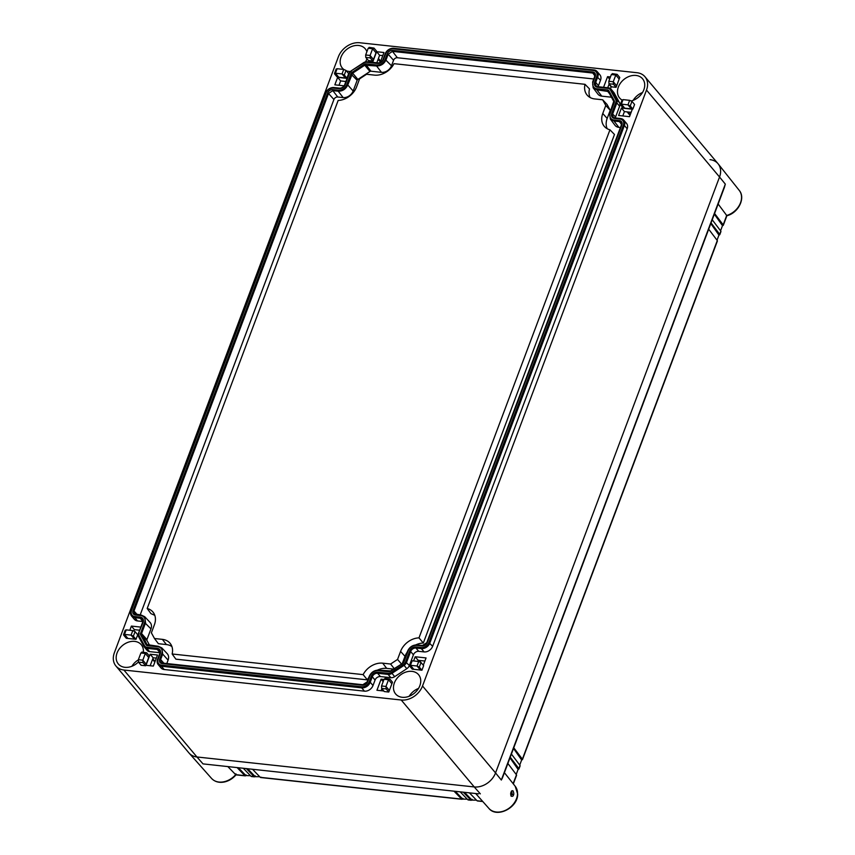 <?xml version="1.0" encoding="UTF-8"?>
<svg xmlns="http://www.w3.org/2000/svg" width="855" height="855" viewBox="0 0 855 855"><rect width="100%" height="100%" fill="white"/><g stroke="black" fill="none" stroke-linecap="round" stroke-linejoin="round"><path stroke-width="1.28" d="M632.86 109.055L630.242 105.935L631.952 101.36L634.581 104.481L632.86 109.055L631.332 108.863L627.955 104.855L630.242 105.935L632.86 109.055M629.654 100.334L623.071 99.618L621.371 104.139L627.955 104.855L629.654 100.334L631.952 101.36M422.52 685.988L495.547 772.92A18.115 13.883 140 0 1 474.247 786.942L401.219 700.01A18.115 13.883 -40 0 0 422.52 685.988L646.508 90.074A18.115 13.883 -40 0 0 644.969 76.747A18.115 13.883 -40 0 0 636.996 72.718L359.688 42.75A18.115 13.883 -40 0 0 338.388 56.772L114.388 652.686A18.115 13.883 -40 0 0 115.927 666.002A18.115 13.883 -40 0 0 123.9 670.031L196.939 756.974A18.115 13.883 140 0 1 188.955 752.945L115.927 666.002M401.219 700.01L123.9 670.031M627.164 128.774L624.396 125.482A7.268 5.568 -40 0 0 623.776 120.138L626.555 123.43A7.268 5.568 -40 0 1 627.164 128.774L432.651 646.284A7.268 5.568 -40 0 1 424.101 651.916L418.715 651.328A4.51 3.452 -40 0 0 413.414 654.812L409.385 665.511A5.461 4.179 -40 0 1 406.777 668.706L394.679 676.668A5.461 4.179 -40 0 1 390.874 677.694L380.368 676.562A4.51 3.452 -40 0 0 375.067 680.046L373.004 685.539L370.236 682.237L372.299 676.743L371.273 676.391L369.21 681.884L370.236 682.237A7.268 5.568 -40 0 1 361.686 687.858L161.403 666.216L161.488 665.137L361.772 686.779A6.327 4.852 -40 0 0 369.21 681.884M142.796 621.35L140.167 618.229A4.51 3.452 -40 0 1 142.154 619.223A4.51 3.452 -40 0 1 142.529 622.536L138.51 633.234A5.461 4.179 -40 0 0 138.617 636.729L144.014 646.572A5.461 4.179 -40 0 0 144.377 647.096A5.461 4.179 -40 0 0 146.782 648.314L157.288 649.447A4.51 3.452 -40 0 1 159.276 650.452A4.51 3.452 -40 0 1 159.65 653.765L157.587 659.258A7.268 5.568 -40 0 0 158.207 664.602L160.975 667.894A7.268 5.568 -40 0 0 164.181 669.518L364.465 691.161A7.268 5.568 -40 0 0 373.004 685.539M144.377 647.096L147.146 650.399A5.461 4.179 -40 0 0 149.55 651.617L159.906 652.728M597.143 71.564L599.921 74.866A7.268 5.568 -40 0 1 600.531 80.21L598.468 85.692L595.7 82.39L597.763 76.907A7.268 5.568 -40 0 0 597.143 71.564A7.268 5.568 -40 0 0 593.947 69.95L393.663 48.297A7.268 5.568 -40 0 0 385.124 53.918L383.061 59.412A4.51 3.452 -40 0 1 377.76 62.896L367.244 61.763A5.461 4.179 -40 0 0 363.45 62.789L351.352 70.751A5.461 4.179 -40 0 0 348.733 73.947L344.715 84.645A4.51 3.452 -40 0 1 339.414 88.129L334.027 87.552A7.268 5.568 -40 0 0 325.477 93.174L130.954 610.684A7.268 5.568 -40 0 0 131.574 616.028L134.342 619.319A7.268 5.568 -40 0 0 137.548 620.944L142.785 621.51M598.468 85.692A4.51 3.452 -40 0 0 598.222 86.729M615.344 117.947A4.51 3.452 -40 0 1 615.589 116.921L619.619 106.223A5.461 4.179 -40 0 0 619.512 102.728L614.114 92.885A5.461 4.179 -40 0 0 613.751 92.361L610.983 89.059A5.461 4.179 -40 0 0 608.578 87.851L598.062 86.708L597.538 87.253L608.044 88.396L608.578 87.851M372.63 62.34L376.627 51.717L383.959 52.508L380.229 62.426M344.073 85.831L334.839 84.827L337.65 77.367L347.066 78.382M140.819 627.1L131.392 626.084L129.821 630.274M137.516 634.506L138.2 634.581M146.002 665.297L153.334 666.088L157.491 655.016L150.159 654.225L146.002 665.297M413.606 660.947L415.177 656.758L426.057 657.933L423.31 665.243M383.97 679.49L381.095 679.18L376.937 690.252L383.831 691M603.566 87.306L607.563 76.672L610.438 76.982M611.443 86.676L610.363 88.493M629.504 116.675L618.625 115.5L621.425 108.04L632.305 109.216L629.504 116.675M631.396 100.922A14.973 11.468 -40 0 0 643.142 91.367A14.973 11.468 -40 0 0 642.565 78.778A14.973 11.468 -40 0 0 635.97 75.443A14.973 11.468 -40 0 0 620.516 83.063A14.973 11.468 -40 0 0 619.64 98.036A14.973 11.468 -40 0 0 622.055 100.046M411.982 671.367A14.973 11.468 -40 0 0 396.528 678.977A14.973 11.468 -40 0 0 395.641 693.961A14.973 11.468 -40 0 0 402.235 697.285A14.973 11.468 -40 0 0 417.689 689.675A14.973 11.468 -40 0 0 418.576 674.691A14.973 11.468 -40 0 0 411.982 671.367M346.296 70.794A14.973 11.468 -40 0 0 348.915 71.392A14.973 11.468 -40 0 0 350.443 71.467M365.577 61.87A14.973 11.468 -40 0 0 366.88 58.739M366.891 51.728A14.973 11.468 -40 0 0 365.256 48.799A14.973 11.468 -40 0 0 358.662 45.475A14.973 11.468 -40 0 0 343.208 53.085A14.973 11.468 -40 0 0 342.321 68.058A14.973 11.468 -40 0 0 343.774 69.437M143.362 652.237A14.973 11.468 -40 0 0 141.257 644.723A14.973 11.468 -40 0 0 134.673 641.389A14.973 11.468 -40 0 0 119.219 649.009A14.973 11.468 -40 0 0 118.332 663.982A14.973 11.468 -40 0 0 124.926 667.317A14.973 11.468 -40 0 0 138.403 662.005M624.738 108.147L621.371 104.139L620.57 104.887L623.188 108.008L631.332 108.863M619.779 77.484L619.159 79.055L615.792 75.037L617.15 74.364L619.779 77.484M616.637 85.757L613.27 81.749L615.792 75.037L611.346 74.567L608.824 81.268L608.963 83.726L611.582 86.847L616.081 87.328L619.159 79.055M413.809 669.315L421.932 670.224L419.313 667.103L417.026 666.013L410.443 665.308L409.641 666.056L412.26 669.176L413.809 669.315L410.443 665.308L409.641 666.056M423.653 665.65L421.932 670.224L419.303 667.092L421.023 662.529L423.653 665.65M389.346 690.466L392.488 682.194L389.859 679.073L388.501 679.746L385.979 686.458L386.161 688.916L381.672 688.435L384.29 691.556L388.779 692.037L389.346 690.466L385.979 686.458L381.533 685.977L381.672 688.435M127.876 638.418L124.499 634.399L123.697 635.158L126.316 638.279L135.988 639.316L137.708 634.752L135.09 631.631L132.792 630.595L126.198 629.879L125.418 630.584M146.173 664.185L142.806 660.167L145.329 653.466L140.893 652.985L138.371 659.697L138.499 662.144L141.118 665.265L145.617 665.756L148.695 657.474L145.329 653.466L146.697 652.793L149.315 655.913L148.695 657.474M335.427 73.231L337.127 68.721L343.721 69.426L346.019 70.463L348.637 73.583L346.916 78.147L344.298 75.026L342.021 73.947L335.427 73.231L334.626 73.99L337.244 77.11L338.804 77.249L335.427 73.231L334.626 73.99M338.804 77.249L346.916 78.147L344.287 75.016L346.019 70.463M373.475 59.476L376.606 51.204L373.988 48.083L372.62 48.756L370.097 55.468L370.29 57.926L365.79 57.445L368.42 60.566L372.908 61.047L373.475 59.476L370.097 55.468L365.662 54.987L365.79 57.445M621.371 104.139L620.57 104.887M623.071 99.618L622.29 100.313M644.969 76.747L718.008 163.69A18.115 13.883 140 0 1 719.536 177.006L495.547 772.92L719.536 177.006L725.318 184.114L724.409 187.363L502.516 777.708L501.329 780.038L495.547 772.92A18.115 13.883 140 0 1 474.247 786.942L196.939 756.974A18.115 13.883 140 0 1 189.147 753.159L211.57 778.435A17.196 13.178 -40 0 0 218.966 782.047A17.196 13.178 -40 0 0 224.128 781.727A17.196 13.178 -40 0 0 235.659 774.641L227.996 766.764M376.799 62.8L379.62 55.276L376.627 51.717M379.62 55.276L382.794 55.618M339.007 85.276L340.643 80.926L337.65 77.367M340.643 80.926L345.901 81.503M139.654 630.221L134.395 629.643L131.392 626.084M133.925 630.894L134.395 629.643M150.17 665.746L153.152 657.784L150.159 654.225M156.326 658.126L153.152 657.784M417.774 661.396L418.18 660.317L415.177 656.758M424.882 661.043L418.18 660.317M381.106 690.701L381.864 688.67M383.168 681.638L381.095 679.18M609.636 79.13L607.563 76.672M607.734 87.755L609.166 83.961M622.793 115.949L624.428 111.599L621.425 108.04M624.428 111.599L631.14 112.326M642.5 92.522A14.973 11.468 -40 0 0 633.192 100.345M418.501 688.435A14.973 11.468 -40 0 0 409.192 696.259M138.296 659.9A14.973 11.468 -40 0 0 131.884 666.291M611.346 74.567L612.661 73.883M612.276 73.648L617.15 74.364M616.081 87.328L613.452 84.207L613.27 81.749L608.824 81.268M410.443 665.308L412.142 660.787L411.351 661.481M412.142 660.787L418.726 661.503L421.023 662.529M384.985 678.357L389.859 679.073M388.779 692.037L386.161 688.916M381.533 685.977L384.055 679.265L385.37 678.581M126.198 629.879L124.499 634.399L131.093 635.115L133.369 636.195L135.988 639.316L133.369 636.195L135.09 631.631M124.499 634.399L123.697 635.158M145.617 665.756L142.988 662.636L142.806 660.167L138.371 659.697M140.893 652.985L142.197 652.301M141.823 652.076L146.697 652.793M337.127 68.721L336.346 69.415M365.662 54.987L368.184 48.275L369.499 47.602M369.114 47.367L373.988 48.083M372.908 61.047L370.29 57.926M171.919 646.562A17.047 13.06 140 0 0 166.383 644.563L158.367 643.697L154.488 638.514L151.378 632.828L154.392 624.791A17.399 13.327 140 0 0 153.259 612.437A17.399 13.327 140 0 0 147.188 608.493L338.163 100.43A17.399 13.327 140 0 0 356.578 86.9L359.592 78.863L366.571 74.267L374.469 75.122A17.399 13.327 140 0 0 394.027 63.676L585.012 84.314L589.512 88.941A17.047 13.06 140 0 0 590.068 97.491M154.488 638.514L162.386 639.358A17.399 13.327 140 0 1 170.38 643.665A17.399 13.327 140 0 1 172.144 653.99L363.129 674.627A17.399 13.327 140 0 1 382.687 663.17L386.695 668.375L393.321 669.091M605.778 105.475L602.668 99.789L607.018 104.406L610.246 110.284L605.778 105.475L602.764 113.501A17.399 13.327 140 0 0 604.603 126.711A17.399 13.327 140 0 0 609.957 129.81L418.993 637.862A17.399 13.327 140 0 0 400.578 651.403L397.554 659.44L390.585 664.025L382.687 663.17M602.668 99.789L594.77 98.934A17.399 13.327 140 0 1 587.481 95.482A17.399 13.327 140 0 1 585.012 84.314M380.368 676.562L377.6 673.259L388.106 674.392A5.461 4.179 -40 0 0 391.911 673.366L403.998 665.414A5.461 4.179 -40 0 0 406.617 662.219L410.635 651.521L409.609 651.168L405.591 661.866L409.385 665.511M424.101 651.916L421.333 648.614L415.936 648.026A4.51 3.452 -40 0 0 410.635 651.521L413.414 654.812M418.715 651.328L415.936 648.026L416.022 646.946L421.408 647.534L421.333 648.614A7.268 5.568 -40 0 0 429.873 642.992L624.396 125.482L623.37 125.129L428.847 642.639L432.651 646.284M623.776 120.138A7.268 5.568 -40 0 0 620.58 118.514L615.183 117.937L614.66 118.482L620.046 119.069L620.58 118.514M619.619 106.223L616.84 102.921L612.821 113.619A4.51 3.452 -40 0 0 613.206 116.932A4.51 3.452 -40 0 0 615.183 117.937M615.589 116.921L611.795 113.266L615.814 102.568L616.84 102.921A5.461 4.179 -40 0 0 616.744 99.437L611.336 89.583A5.461 4.179 -40 0 0 610.983 89.059M597.538 87.253A5.451 4.179 -40 0 1 594.674 82.037L595.7 82.39A4.51 3.452 -40 0 0 596.085 85.703A4.51 3.452 -40 0 0 598.062 86.708M131.574 616.028A7.268 5.568 -40 0 0 134.78 617.641L140.167 618.229L140.252 617.139L134.855 616.562L134.78 617.641L137.548 620.944M158.207 664.602A7.268 5.568 -40 0 0 161.403 666.216L164.181 669.518M371.273 676.391A5.451 4.179 -40 0 1 377.675 672.18L377.6 673.259A4.51 3.452 -40 0 0 372.299 676.743L375.067 680.046M377.675 672.18L388.191 673.312A4.521 3.463 -40 0 0 391.334 672.468L394.679 676.668M406.777 668.706L403.432 664.506L391.334 672.468M403.432 664.506A4.521 3.463 -40 0 0 405.591 661.866M416.022 646.946A5.451 4.179 -40 0 0 409.609 651.168M421.408 647.534A6.327 4.852 -40 0 0 428.847 642.639M623.37 125.129A6.327 4.852 -40 0 0 620.046 119.069M611.795 113.266A5.451 4.179 -40 0 0 614.66 118.482M615.814 102.568A4.521 3.463 -40 0 0 615.728 99.682L610.331 89.828A4.521 3.463 -40 0 0 608.044 88.396M594.674 82.037L596.737 76.555A6.327 4.852 -40 0 0 593.413 70.495L393.14 48.842A6.327 4.852 -40 0 0 385.701 53.747L385.124 53.918M377.76 62.896L377.226 63.452A5.451 4.179 -40 0 0 383.639 59.23L385.701 53.747M377.226 63.452L366.72 62.308A4.521 3.463 -40 0 0 363.567 63.163L363.45 62.789M351.352 70.751L363.567 63.163M351.48 71.125A4.521 3.463 -40 0 0 349.31 73.765L348.733 73.947M339.414 88.129L338.89 88.674A5.451 4.179 -40 0 0 345.292 84.463L349.31 73.765M338.89 88.674L333.493 88.097A6.327 4.852 -40 0 0 326.054 92.992L131.531 610.502A6.327 4.852 -40 0 0 134.855 616.562M138.51 633.234L143.106 622.355A5.451 4.179 -40 0 0 140.252 617.139M139.087 633.063A4.521 3.463 -40 0 0 139.173 635.949L144.57 645.792A4.521 3.463 -40 0 0 146.857 647.235L157.373 648.368A5.451 4.179 -40 0 1 160.227 653.583L158.164 659.077A6.327 4.852 -40 0 0 161.488 665.137M163.904 663.234L160.622 659.558L161.018 662.358L162.557 663.085L362.841 684.727L367.158 681.884L369.221 676.391C371.23 672.18 374.405 670.096 378.744 670.128L390.553 670.918L402.769 663.298A2.736 2.095 -40 0 0 404.073 661.695L408.091 650.997A7.235 5.536 -40 0 1 416.599 645.407L421.996 645.985A4.542 3.484 -40 0 0 427.329 642.468L621.852 124.958A4.542 3.484 -40 0 0 619.469 120.608L614.072 120.031A7.235 5.536 -40 0 1 610.278 113.106L614.296 102.408A2.736 2.095 -40 0 0 614.253 100.655L608.846 90.812A2.736 2.095 -40 0 0 607.467 89.935L596.95 88.802A7.235 5.536 -40 0 1 593.156 81.877L595.219 76.384A4.542 3.484 -40 0 0 592.836 72.034L392.552 50.392A4.542 3.484 -40 0 0 387.219 53.908L385.156 59.39A7.235 5.536 -40 0 1 376.649 64.991L366.132 63.858A2.736 2.095 -40 0 0 364.23 64.371L352.142 72.333A2.736 2.095 -40 0 0 350.828 73.925L346.809 84.624A7.235 5.536 -40 0 1 338.302 90.224L332.916 89.636A4.542 3.484 -40 0 0 327.572 93.152L133.049 610.662A4.542 3.484 -40 0 0 135.443 615.012L140.829 615.6A7.235 5.536 -40 0 1 144.623 622.526L150.972 628.885L146.942 639.583L141.545 633.544L145.564 622.846L144.709 616.701L150.063 622.419A8.518 6.53 140 0 1 150.972 628.885M402.769 663.298L390.671 671.25A2.736 2.095 -40 0 1 388.769 671.774L378.263 670.63A7.235 5.536 -40 0 0 369.755 676.23L367.693 681.724A4.542 3.484 -40 0 1 362.349 685.229L162.065 663.587A4.542 3.484 -40 0 1 159.682 659.237L161.745 653.744A7.235 5.536 -40 0 0 157.951 646.818L147.445 645.685A2.736 2.095 -40 0 1 146.055 644.82L140.658 634.966A2.736 2.095 -40 0 1 140.605 633.224L144.623 622.526M401.925 664.495L397.554 659.44M400.578 651.403L404.992 656.341L402.459 663.085M394.711 669.241L390.585 664.025M363.129 674.627L367.394 679.864A17.047 13.06 140 0 1 367.543 679.565A17.047 13.06 140 0 1 368.847 677.417M377.461 670.117A17.047 13.06 140 0 1 386.695 668.375M418.993 637.862L423.31 643.067A17.047 13.06 140 0 0 423.001 643.078A17.047 13.06 140 0 0 415.797 644.884M404.992 656.341A17.047 13.06 140 0 1 407.183 652.183M402.652 662.956L407.568 651.168C409.577 646.957 412.751 644.862 417.09 644.905L422.477 645.482L426.805 642.639L621.329 125.129L621.083 122.511L619.394 121.602L613.997 121.025L610.278 119.016L609.754 113.266L613.74 101.371L608.333 91.528L596.876 89.796L593.156 87.798L592.633 82.037L594.695 76.555L594.449 73.936L592.761 73.028L392.477 51.386L388.159 54.228L387.219 53.908M608.846 90.812L608.333 91.528L607.392 90.929L607.467 89.935M376.649 64.991L376.574 65.985C380.913 66.017 384.087 63.933 386.097 59.722L388.159 54.228L393.557 60.267A3.249 2.49 140 0 1 397.383 57.745L392.477 51.386L392.552 50.392M352.142 72.333L352.666 73.156L347.75 84.955L353.147 90.983L357.166 80.285A1.443 1.101 140 0 1 357.86 79.44L352.666 73.156L364.764 65.204L369.959 71.489A1.443 1.101 140 0 1 370.963 71.211L381.469 72.344L376.574 65.985L364.764 65.204L364.23 64.371M346.809 84.624L347.75 84.955C345.741 89.166 342.566 91.25 338.227 91.218L332.841 90.63L328.512 93.484L327.572 93.152M137.27 614.66L133.989 610.994L328.512 93.484L333.91 99.511A3.249 2.49 140 0 1 337.736 97L343.133 97.577A8.518 6.53 140 0 0 353.147 90.983M133.049 610.662L133.989 610.994L134.385 613.783L141.321 615.098L144.709 616.701M140.605 633.224L141.545 633.544L146.985 644.585L158.442 646.316L161.83 647.93L162.685 654.075L168.093 660.113L166.8 663.544M147.359 644.991L147.926 645.183L147.445 645.685M159.682 659.237L160.622 659.558L162.685 654.075L161.745 653.744M161.83 647.93L167.185 653.637A8.518 6.53 140 0 1 168.093 660.113M149.636 645.365L146.975 640.502A1.443 1.101 140 0 1 146.942 639.583M140.167 614.969L333.91 99.511M369.959 71.489L357.86 79.44M385.156 59.39L391.494 65.76A8.518 6.53 140 0 1 381.469 72.344M391.494 65.76L393.557 60.267M593.787 78.981L397.383 57.745M596.95 88.802L596.876 89.796L601.781 96.155A8.518 6.53 140 0 1 597.859 94.05L593.156 87.798M601.781 96.155L611.453 97.203M614.072 120.031L613.997 121.025L618.902 127.384A8.518 6.53 140 0 1 614.98 125.279L610.278 119.016M618.902 127.384L620.409 127.545M172.144 653.99L175.884 659.162L367.394 679.864M147.188 608.493L150.918 613.623L154.798 615.333M609.957 129.81L614.478 134.481L423.31 643.067M610.246 110.284L607.178 118.439A17.047 13.06 -40 0 0 607.189 128.71M710.024 159.661A18.115 13.883 140 0 1 718.189 163.904A18.115 13.883 140 0 1 719.536 177.006L646.508 90.074M480.328 793.857L474.247 786.942L196.939 756.974L203.009 763.889L478.479 793.835M718.157 204.014L726.686 215.46L723.191 224.865L714.588 213.504M513.46 794.968C513.31 796.155 512.519 796.561 511.087 796.176C510.553 794.145 510.574 792.788 511.14 792.125C511.279 790.928 511.921 790.512 513.053 790.854C513.887 792.938 514.026 794.306 513.46 794.968L512.316 794.434L510.959 795.161L511.579 791.452M726.697 215.471L726.28 215.107L726.697 215.471A17.196 13.178 -40 0 0 739.212 190.355L718.189 163.904M478.586 793.846L203.009 763.889M507.87 763.462L516.473 774.822L513.128 783.661M708.688 229.183L717.292 240.544L717.078 241.206M718.831 234.933L710.804 223.572M719.141 234.58L717.024 240.191M711.05 222.909L719.654 234.27L719.429 234.933L720.615 231.791M712.226 219.778L720.829 231.139M722.368 225.506L714.342 214.156M722.678 225.175L720.562 230.786M722.967 225.517L723.191 224.865L722.967 225.517M516.473 774.822L516.249 775.485M517.991 769.254L509.986 757.851M518.312 768.859L516.206 774.47M510.232 757.188L518.825 768.549L518.611 769.211L519.787 766.069M511.408 754.057L520.011 765.417M521.529 759.828L513.524 748.435M521.849 759.454L519.744 765.065M513.77 747.783L522.362 759.144L522.149 759.796L717.292 240.544M235.67 774.662L235.948 773.839L235.67 774.662M237.284 767.769L244.893 775.667L235.659 774.641M469.448 792.863L477.058 800.761L482.626 801.349M482.786 801.53L477.411 800.953A1.817 0.941 -83.8 0 1 477.058 800.761M511.685 791.484L512.316 794.434M463.282 792.19L470.891 800.098L476.481 800.162M454.037 791.196L461.647 799.094L467.236 799.169M246.529 768.773L254.138 776.671L259.728 776.735M246.155 774.94L245.855 775.56L250.483 775.742M245.855 775.56A1.817 0.941 -83.8 0 1 245.246 775.859A1.817 0.941 -83.8 0 1 244.893 775.667M245.556 775.207L238.524 767.908M243.451 768.431L251.06 776.329L252.011 776.222M254.801 776.201L247.758 768.902M251.06 776.329L254.138 776.671L255.421 775.945M252.695 769.436L260.305 777.334L261.256 777.216M462.309 798.634L455.277 791.324M260.305 777.334L461.647 799.094L462.961 798.378M460.204 791.858L467.813 799.756L468.764 799.649M471.554 799.628L464.511 792.329M467.813 799.756L470.891 800.098L472.206 799.372M608.963 83.726L613.452 84.207M420.404 670.031L417.026 666.013L418.726 661.503M391.868 683.754L388.501 679.746L384.055 679.265M134.459 639.123L131.093 635.115L132.792 630.595M138.499 662.144L142.988 662.636M343.721 69.426L342.021 73.947L345.388 77.955M368.184 48.275L372.62 48.756L375.986 52.775M420.916 662.422L419.281 660.434M154.819 662.123L152.564 659.376M152.799 658.745L155.086 661.417M380.39 62.009L378.124 59.252M378.423 58.482L380.71 61.154M611.293 87.05L609.038 84.292M629.996 115.35L627.143 111.898M627.987 111.984L630.274 114.634M390.874 677.694L388.106 674.392L388.191 673.312M619.512 102.728L616.744 99.437L615.728 99.682M614.114 92.885L611.336 89.583L610.331 89.828M600.531 80.21L596.737 76.555M149.55 651.617L146.782 648.314L146.857 647.235M159.917 652.579L157.288 649.447L157.373 648.368M364.465 691.161L361.686 687.858L361.772 686.779M593.413 70.495L593.947 69.95M393.663 48.297L393.14 48.842M383.061 59.412L383.639 59.23M367.244 61.763L366.72 62.308M344.715 84.645L345.292 84.463M334.027 87.552L333.493 88.097M326.054 92.992L325.477 93.174M130.954 610.684L131.531 610.502M142.529 622.536L143.106 622.355M139.173 635.949L138.617 636.729M144.014 646.572L144.57 645.792M159.65 653.765L160.227 653.583M157.587 659.258L158.164 659.077M621.521 124.36L619.394 121.602L619.469 120.608M613.74 101.371L614.253 100.655M594.888 75.796L592.761 73.028L592.836 72.034M370.963 71.211L366.058 64.852L366.132 63.858M357.166 80.285L350.828 73.925M338.302 90.224L338.227 91.218L343.133 97.577M337.736 97L332.841 90.63L332.916 89.636M146.975 640.502L141.577 634.741L140.658 634.966M146.985 644.585L146.055 644.82M367.158 681.884L367.693 681.724M369.221 676.391L369.755 676.23M607.392 90.929L609.54 93.729M166.383 644.563L162.386 639.358M602.764 113.501L607.178 118.439M515.212 786.279L517.681 794.092C518.012 807.612 496.926 818.502 488.889 808.403A17.196 13.178 -40 0 0 496.274 812.015A17.196 13.178 -40 0 0 517.532 793.686A17.196 13.178 -40 0 0 515.212 786.279L504.407 772.685M725.318 184.114L501.329 780.038M622.119 99.864L620.42 104.406M409.492 665.575L411.191 661.033M125.258 630.124L123.547 634.667M334.476 73.498L336.186 68.956M739.212 190.355C745.902 198.071 738.26 212.991 726.889 215.738L723.309 225.293M236.023 774.812C232.881 778.51 229.055 780.882 224.555 781.951C219.19 783.03 214.872 781.855 211.57 778.435M488.889 808.403L475.69 793.536M516.591 775.25L513.331 783.907M717.409 240.971L522.48 759.561M720.947 231.555L719.771 234.698M520.129 765.834L518.942 768.976M245.246 775.859L235.937 774.854M254.491 776.853L251.413 776.522M461.999 799.286L260.657 777.526M471.244 800.28L468.166 799.949"/></g></svg>
